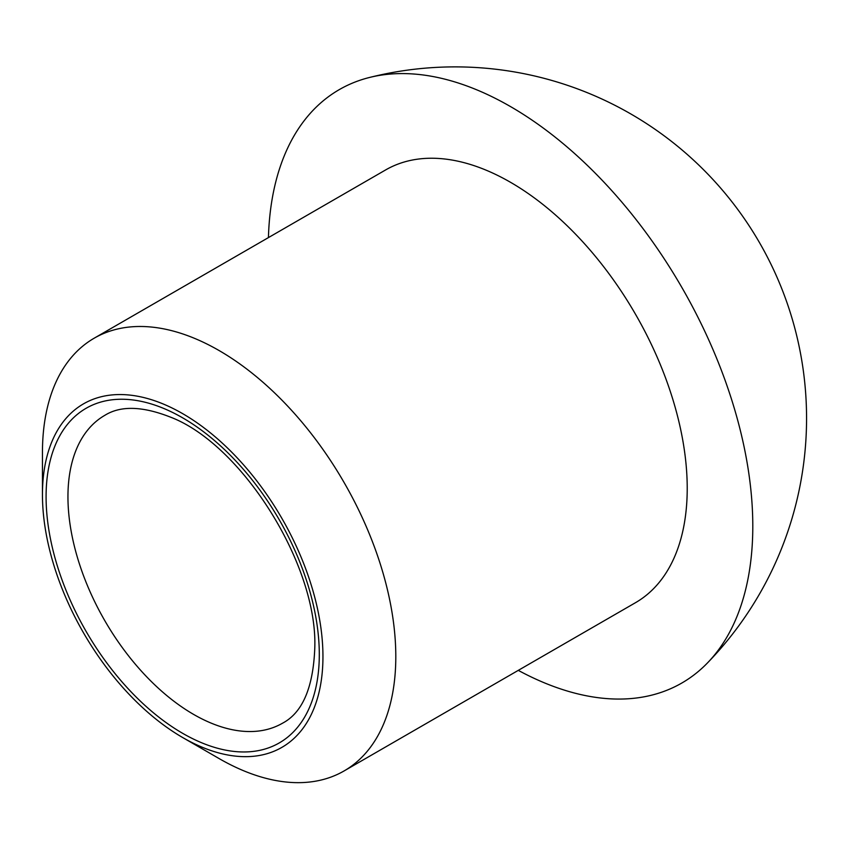 <?xml version="1.0" encoding="UTF-8"?>
<svg xmlns="http://www.w3.org/2000/svg" width="849" height="849" viewBox="0 0 849 849"><rect width="100%" height="100%" fill="white"/><g stroke="black" fill="none" stroke-linecap="round" stroke-linejoin="round"><path stroke-width="1.27" d="M322.949 656.574A198.337 114.509 -120 0 0 182.694 413.665A198.337 114.509 -120 0 0 42.45 494.638A198.337 114.509 -120 0 0 182.694 737.548A198.337 114.509 -120 0 0 322.949 656.574M182.694 737.548L219.127 758.582A249.861 144.256 -120 0 0 344.057 770.956A249.861 144.256 -120 0 0 395.804 656.574A249.861 144.256 -120 0 0 286.739 405.132A249.861 144.256 -120 0 0 94.197 338.189A249.861 144.256 -120 0 0 42.45 452.57L42.45 494.638M518.283 670.37A342.593 197.796 -120 0 0 707.313 663.101A342.593 197.796 -120 0 0 752.798 526.178A342.593 197.796 -120 0 0 621.235 201.415A342.593 197.796 -120 0 0 369.453 77.482A342.593 197.796 -120 0 0 268.433 237.603M344.057 770.956L635.476 602.705A249.861 144.256 -120 0 0 687.223 488.324A249.861 144.256 -120 0 0 578.158 236.882A249.861 144.256 -120 0 0 385.626 169.938L94.197 338.189M319.298 654.473A193.19 111.537 -120 0 0 114.392 399.561A193.19 111.537 -120 0 0 114.392 672.779A193.19 111.537 -120 0 0 319.298 654.473M104.756 415.373A177.738 102.612 -120 0 0 104.756 620.598A177.738 102.612 -120 0 0 282.494 723.221C302.446 712.736 313.207 687.711 314.777 648.169C318.004 564.946 241.466 443.857 170.182 417.018C142.271 406.077 120.462 405.525 104.756 415.373M707.27 663.143A351.444 351.444 0 0 0 369.474 77.482"/></g></svg>
